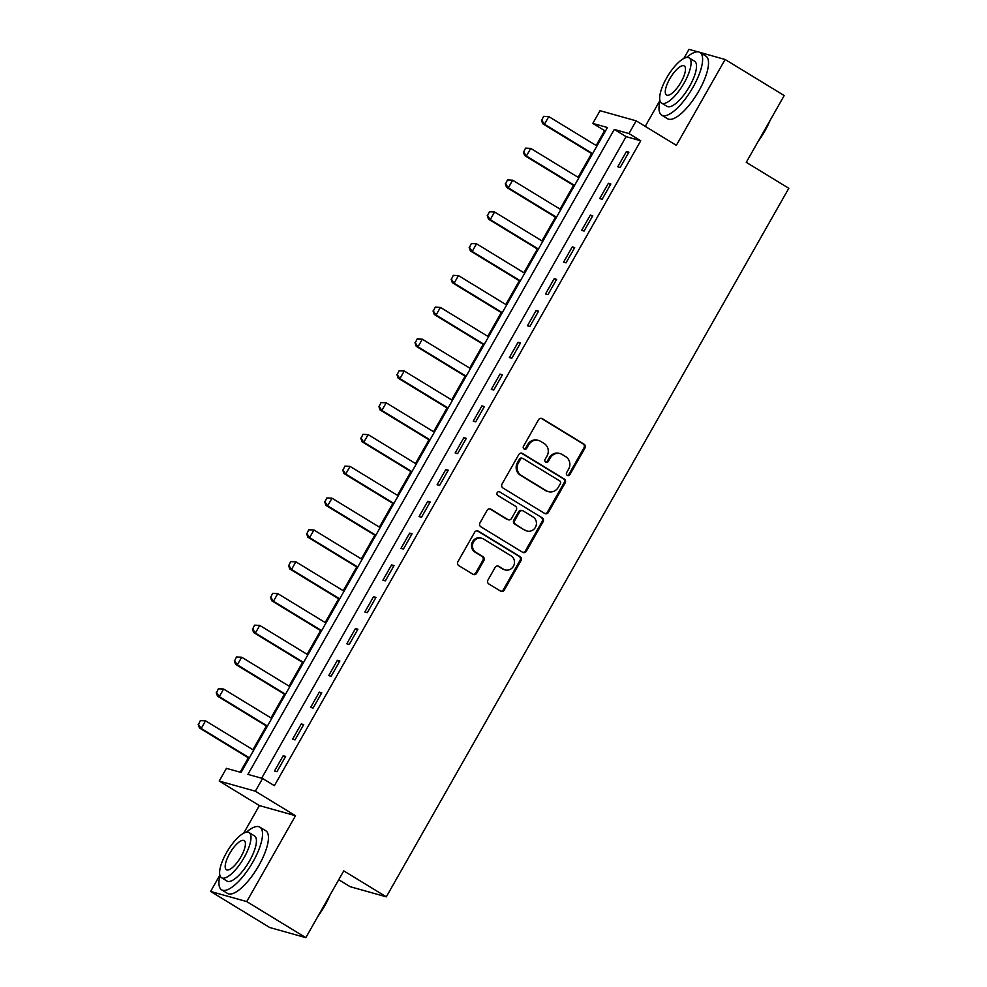 <?xml version="1.0" encoding="UTF-8"?>
<svg xmlns="http://www.w3.org/2000/svg" width="987" height="987" viewBox="0 0 987 987"><rect width="100%" height="100%" fill="white"/><g stroke="black" fill="none" stroke-linecap="round" stroke-linejoin="round"><path stroke-width="1.48" d="M567.266 475.364A2.023 1.9 105.7 0 0 569.881 474.599L584.946 448.073A2.887 2.702 105.7 0 0 584.045 444.162L542.295 418.673A2.887 2.702 105.7 0 0 538.557 419.746L523.48 446.284A2.023 1.9 105.7 0 0 524.553 449.221A2.023 1.9 105.7 0 0 526.725 448.271L528.674 444.829A9.228 8.661 105.7 0 1 540.642 441.374L544.121 443.496A9.228 8.661 105.7 0 1 547.008 456.019L545.058 459.448A2.023 1.9 105.7 0 0 546.132 462.385A2.023 1.9 105.7 0 0 548.303 461.435L550.252 458.005A9.228 8.661 105.7 0 1 562.22 454.538L565.699 456.66A9.228 8.661 105.7 0 1 568.586 469.183L566.637 472.625A2.023 1.9 105.7 0 0 567.266 475.364M567.241 475.352A2.023 1.9 105.7 0 0 568.907 474.328L583.971 447.802A2.887 2.702 105.7 0 0 583.07 443.879L541.32 418.402A2.887 2.702 105.7 0 0 541.147 418.303M524.097 449.011A2.023 1.9 105.7 0 0 525.75 447.999L527.7 444.557L528.674 444.829M545.663 462.175A2.023 1.9 105.7 0 0 547.329 461.163L549.278 457.734L550.252 458.005M487.948 580.06A2.887 2.702 105.7 0 0 488.849 583.971L500.569 591.114A2.887 2.702 105.7 0 0 504.308 590.041L521.037 560.567A2.887 2.702 105.7 0 0 520.137 556.656L478.387 531.166A2.887 2.702 105.7 0 0 474.648 532.252L457.906 561.714A2.887 2.702 105.7 0 0 458.807 565.637L472.958 574.274A2.887 2.702 105.7 0 0 476.696 573.188L483.864 560.579A2.887 2.702 105.7 0 0 482.964 556.668L475.944 552.375A7.711 7.242 105.7 0 1 481.816 538.273A7.711 7.242 105.7 0 1 483.531 539.025L511.019 555.804A7.711 7.242 105.7 0 1 505.147 569.906A7.711 7.242 105.7 0 1 503.432 569.154L498.854 566.365A2.887 2.702 105.7 0 0 495.116 567.439L487.948 580.06M262.567 778.484L255.337 791.204L219.2 781.062L226.43 768.342L241.075 772.451L607.449 127.52L592.805 123.412L600.034 110.692L636.159 120.833L628.941 133.553L614.284 129.445L247.922 774.376L262.567 778.484L274.386 785.689L640.748 140.759L628.941 133.553M636.159 120.833L676.342 145.348L725.124 59.491L784.209 95.554L746.271 162.337L788.81 188.295L386.312 896.838L343.76 870.867L305.822 937.65L246.738 901.587L295.52 815.718L255.337 791.204M544.688 513.45A2.887 2.702 105.7 0 0 548.427 512.376L565.156 482.902A2.887 2.702 105.7 0 0 564.256 478.991L522.505 453.502A2.887 2.702 105.7 0 0 518.767 454.588L502.025 484.049A2.887 2.702 105.7 0 0 502.926 487.973L544.688 513.45M543.097 521.741L526.367 551.202A2.887 2.702 105.7 0 1 522.629 552.288L480.866 526.799A2.887 2.702 105.7 0 1 479.966 522.888L487.134 510.279A2.887 2.702 105.7 0 1 490.872 509.193L507.799 519.532A2.887 2.702 105.7 0 0 511.537 518.446L516.287 510.082A2.887 2.702 105.7 0 0 515.387 506.171L497.756 495.412A2.023 1.9 105.7 0 1 499.299 491.723A2.023 1.9 105.7 0 1 499.743 491.908L542.196 517.83A2.887 2.702 105.7 0 1 543.097 521.741L542.122 521.469L525.38 550.931L526.367 551.202M305.822 937.65L269.698 927.509L210.613 891.446L246.738 901.587M725.124 59.491L699.82 52.385M697.809 51.83L688.988 49.35L683.781 58.517M640.748 140.759L626.103 136.65L261.641 778.225M626.449 151.492L617.776 166.766L620.218 167.445L628.892 152.183L626.449 151.492L628.546 152.775M608.387 183.298L599.714 198.56L602.156 199.251L610.817 183.989L608.387 183.298L610.484 184.581M590.312 215.104L581.639 230.366L584.082 231.044L592.755 215.783L590.312 215.104L592.422 216.387M572.25 246.898L563.577 262.16L566.02 262.85L574.693 247.589L572.25 246.898L574.348 248.181M554.188 278.704L545.515 293.966L547.958 294.657L556.631 279.383L554.188 278.704L556.286 279.987M536.114 310.498L527.453 325.772L529.883 326.45L538.557 311.189L536.114 310.498L538.223 311.781M518.052 342.304L509.378 357.565L511.821 358.256L520.494 342.995L518.052 342.304L520.161 343.587M499.99 374.11L491.316 389.371L493.759 390.05L502.432 374.789L499.99 374.11L502.087 375.393M481.927 405.904L473.254 421.178L475.697 421.856L484.358 406.595L481.927 405.904L484.025 407.187M463.853 437.71L455.18 452.971L457.623 453.662L466.296 438.388L463.853 437.71L465.963 438.993M445.791 469.516L437.118 484.777L439.56 485.456L448.234 470.194L445.791 469.516L447.888 470.787M427.729 501.31L419.056 516.571L421.498 517.262L430.172 502.001L427.729 501.31L429.826 502.593M409.654 533.116L400.993 548.377L403.424 549.068L412.097 533.794L409.654 533.116L411.764 534.399M391.592 564.909L382.919 580.183L385.362 580.862L394.035 565.6L391.592 564.909L393.702 566.193M373.53 596.716L364.857 611.977L367.3 612.668L375.973 597.394L373.53 596.716L375.628 597.999M355.468 628.522L346.795 643.783L349.238 644.462L357.899 629.2L355.468 628.522L357.565 629.805M337.394 660.315L328.72 675.577L331.163 676.268L339.836 661.006L337.394 660.315L339.503 661.598M319.332 692.121L310.658 707.383L313.101 708.074L321.774 692.8L319.332 692.121L321.429 693.405M301.269 723.915L292.596 739.189L295.039 739.868L303.712 724.606L301.269 723.915L303.367 725.198M283.195 755.721L274.534 770.983L276.965 771.674L285.638 756.412L283.195 755.721L285.305 757.004M605.549 130.889L604.624 130.629L596.16 145.508M591.583 153.577L578.098 177.315M573.521 185.371L560.036 209.108M555.447 217.177L541.962 240.914M537.384 248.983L523.9 272.72M519.322 280.777L505.837 304.514M501.26 312.583L487.775 336.32M483.186 344.377L469.701 368.126M465.124 376.183L451.639 399.92M447.062 407.989L433.577 431.726M428.987 439.783L415.502 463.52M410.925 471.589L397.44 495.326M392.863 503.382L379.378 527.132M374.801 535.188L361.316 558.926M356.726 566.994L343.242 590.732M338.664 598.788L325.179 622.526M320.602 630.594L307.117 654.332M302.528 662.4L289.043 686.138M284.466 694.194L270.981 717.931M266.404 726L252.919 749.738M248.342 757.794L240.162 772.192M338.738 879.713L350.175 886.696L386.312 896.838M295.52 815.718L259.384 805.589L243.703 833.188M219.854 875.161L210.613 891.446M259.384 805.589L219.2 781.062M604.624 130.629L592.805 123.412M659.945 100.477L645.239 126.361M626.103 136.65L614.284 129.445M560.172 453.65L559.197 453.378A9.228 8.661 105.7 0 0 549.278 457.734M538.594 440.486L537.619 440.202A9.228 8.661 105.7 0 0 527.7 444.557M544.849 513.548A2.887 2.702 105.7 0 0 547.44 512.105L564.182 482.631A2.887 2.702 105.7 0 0 563.281 478.72L521.531 453.23A2.887 2.702 105.7 0 0 521.358 453.144M560.357 483.667A2.023 1.9 105.7 0 0 559.728 480.928L523.073 458.56A2.023 1.9 105.7 0 0 520.445 459.313L518.397 462.94A9.228 8.661 105.7 0 0 521.284 475.463L546.329 490.749A9.228 8.661 105.7 0 0 558.297 487.294L560.357 483.667M522.616 458.363L521.642 458.091A2.023 1.9 105.7 0 0 519.47 459.041L520.445 459.313M548.377 491.649L547.403 491.366A9.228 8.661 105.7 0 1 545.355 490.477L520.297 475.191A9.228 8.661 105.7 0 1 517.422 462.669L519.47 459.041M522.789 552.375A2.887 2.702 105.7 0 0 525.38 550.931M508.441 519.816L507.466 519.532A2.887 2.702 105.7 0 1 506.825 519.261L489.885 508.922A2.887 2.702 105.7 0 0 489.725 508.823M499.743 491.908L542.196 517.83M525.38 530.253A7.711 7.242 105.7 0 0 535.818 526.478A7.711 7.242 105.7 0 0 532.968 516.892L523.283 510.982A2.887 2.702 105.7 0 0 519.544 512.068L514.795 520.433A2.887 2.702 105.7 0 0 515.695 524.344L524.393 529.982A7.711 7.242 105.7 0 0 526.108 530.722L527.083 531.006M522.641 510.711L521.667 510.427A2.887 2.702 105.7 0 0 518.57 511.797L519.544 512.068M524.393 529.982L514.708 524.072A2.887 2.702 105.7 0 1 513.808 520.161L518.57 511.797M542.122 521.469A2.887 2.702 105.7 0 0 541.221 517.546M505.147 569.906L504.172 569.635A7.711 7.242 105.7 0 1 502.457 568.882L497.88 566.094A2.887 2.702 105.7 0 0 497.707 565.995M481.816 538.273L480.842 538.001A7.711 7.242 105.7 0 0 474.969 552.103L475.944 552.375M473.118 574.36A2.887 2.702 105.7 0 0 475.722 572.916L482.89 560.308A2.887 2.702 105.7 0 0 481.977 556.384L474.969 552.103M500.73 591.213A2.887 2.702 105.7 0 0 503.321 589.757L520.063 560.295A2.887 2.702 105.7 0 0 519.162 556.384L477.412 530.895A2.887 2.702 105.7 0 0 477.239 530.809M543.603 116.343L541.727 120.241L543.603 116.343L548.784 116.589L544.454 124.226L592.619 153.627M541.727 120.241L544.454 124.226L542.69 123.733L592.373 154.058M596.962 145.99L548.784 116.589L543.899 116.417M541.444 120.155L542.69 123.733M525.54 148.136L523.665 152.035L525.54 148.136L530.722 148.395L526.392 156.032L574.557 185.433M523.665 152.035L526.392 156.032L524.628 155.539L574.311 185.864M578.888 177.796L530.722 148.395L525.837 148.223M523.369 151.961L524.628 155.539M507.478 179.942L505.603 183.841L507.478 179.942L512.66 180.202L508.317 187.826L556.495 217.226M505.603 183.841L508.317 187.826L506.565 187.333L556.249 217.658M560.826 209.602L512.66 180.202L507.762 180.029M505.307 183.755L506.565 187.333M489.404 211.749L487.529 215.647L489.404 211.749L494.586 211.995L490.255 219.632L538.421 249.032M487.529 215.647L490.255 219.632L488.491 219.139L538.186 249.464M542.764 241.396L494.586 211.995L489.7 211.823M487.245 215.561L488.491 219.139M471.342 243.542L469.467 247.441L471.342 243.542L476.524 243.801L472.193 251.438L520.359 280.839M469.467 247.441L472.193 251.438L470.429 250.945L520.112 281.258M524.689 273.202L476.524 243.801L471.638 243.629M469.17 247.367L470.429 250.945M770.107 120.377A35.84 11.967 121.4 0 1 764.814 131.135A35.84 11.967 121.4 0 1 758.102 141.499M761.125 136.181A36.716 12.263 -58.6 0 0 764.394 130.79A36.716 12.263 -58.6 0 0 767.306 125.3M660.032 100.822A36.716 12.263 -58.6 0 0 661.685 115.146A36.716 12.263 -58.6 0 0 693.022 87.226A36.716 12.263 -58.6 0 0 699.943 52.459A36.716 12.263 -58.6 0 0 686.458 57.542M661.685 115.146L667.594 118.748A36.716 12.263 -58.6 0 0 698.932 90.829A36.716 12.263 -58.6 0 0 705.853 56.062L699.943 52.459M689.148 57.912L694.589 61.231A26.439 8.821 121.4 0 1 689.605 86.264A26.439 8.821 121.4 0 1 667.039 106.362L661.598 103.055A26.439 8.821 -58.6 0 0 684.164 82.945A26.439 8.821 -58.6 0 0 689.148 57.912A26.439 8.821 -58.6 0 0 666.583 78.022A26.439 8.821 -58.6 0 0 661.598 103.055M669.717 78.898A17.038 5.688 -58.6 0 0 666.496 95.023A17.038 5.688 -58.6 0 0 681.042 82.069A17.038 5.688 -58.6 0 0 684.25 65.944A17.038 5.688 -58.6 0 0 669.717 78.898M330.016 895.061A35.84 11.967 121.4 0 1 324.735 905.819A35.84 11.967 121.4 0 1 318.024 916.183M321.046 910.865A36.716 12.263 -58.6 0 0 324.316 905.474A36.716 12.263 -58.6 0 0 327.228 899.971M219.953 875.506A36.716 12.263 -58.6 0 0 221.606 889.818A36.716 12.263 -58.6 0 0 252.943 861.91A36.716 12.263 -58.6 0 0 259.865 827.143A36.716 12.263 -58.6 0 0 246.38 832.214M221.606 889.818L227.516 893.432A36.716 12.263 -58.6 0 0 258.853 865.513A36.716 12.263 -58.6 0 0 265.774 830.746L259.865 827.143M249.069 832.596L254.51 835.915A26.439 8.821 121.4 0 1 249.526 860.948A26.439 8.821 121.4 0 1 226.961 881.046L221.52 877.727A26.439 8.821 -58.6 0 0 244.085 857.629A26.439 8.821 -58.6 0 0 249.069 832.596A26.439 8.821 -58.6 0 0 226.504 852.694A26.439 8.821 -58.6 0 0 221.52 877.727M229.638 853.57A17.038 5.688 -58.6 0 0 226.418 869.707A17.038 5.688 -58.6 0 0 240.964 856.753A17.038 5.688 -58.6 0 0 244.171 840.616A17.038 5.688 -58.6 0 0 229.638 853.57M453.28 275.348L451.404 279.247L453.28 275.348L458.462 275.607L454.119 283.232L502.297 312.632M451.404 279.247L454.119 283.232L452.367 282.738L502.05 313.064M506.627 305.008L458.462 275.607L453.576 275.435M451.108 279.161L452.367 282.738M435.218 307.154L433.342 311.041L435.218 307.154L440.399 307.401L436.057 315.038L484.222 344.438M433.342 311.041L436.057 315.038L434.305 314.545L483.988 344.87M488.565 336.801L440.399 307.401L435.501 307.228M433.046 310.967L434.305 314.545M417.143 338.948L415.268 342.847L417.143 338.948L422.325 339.207L417.994 346.832L466.16 376.232M415.268 342.847L417.994 346.832L416.23 346.338L465.913 376.664M470.503 368.607L422.325 339.207L417.439 339.034M414.984 342.76L416.23 346.338M399.081 370.754L397.206 374.653L399.081 370.754L404.263 371.001L399.932 378.638L448.098 408.038M397.206 374.653L399.932 378.638L398.168 378.144L447.851 408.47M452.428 400.401L404.263 371.001L399.377 370.828M396.91 374.567L398.168 378.144M381.019 402.548L379.144 406.447L381.019 402.548L386.201 402.807L381.858 410.444L430.036 439.844M379.144 406.447L381.858 410.444L380.106 409.95L429.789 440.276M434.366 432.207L386.201 402.807L381.303 402.634M378.848 406.373L380.106 409.95M362.945 434.354L361.069 438.253L362.945 434.354L368.126 434.613L363.796 442.238L411.961 471.638M361.069 438.253L363.796 442.238L362.032 441.744L411.727 472.07M416.304 464.013L368.126 434.613L363.241 434.44M360.786 438.166L362.032 441.744M344.882 466.16L343.007 470.059L344.882 466.16L350.064 466.407L345.734 474.044L393.899 503.444M343.007 470.059L345.734 474.044L343.969 473.55L393.653 503.876M398.23 495.807L350.064 466.407L345.179 466.234M342.711 469.972L343.969 473.55M326.82 497.954L324.945 501.852L326.82 497.954L332.002 498.213L327.659 505.837L375.837 535.238M324.945 501.852L327.659 505.837L325.907 505.356L375.591 535.67M380.168 527.613L332.002 498.213L327.116 498.04M324.649 501.778L325.907 505.356M308.746 529.76L306.883 533.659L308.746 529.76L313.94 530.007L309.597 537.644L357.763 567.044M306.883 533.659L309.597 537.644L307.845 537.15L357.528 567.476M362.106 559.407L313.94 530.007L309.042 529.834M306.587 533.572L307.845 537.15M290.684 561.554L288.809 565.452L290.684 561.554L295.866 561.813L291.535 569.45L339.701 598.85M288.809 565.452L291.535 569.45L289.771 568.956L339.454 599.282M344.044 591.213L295.866 561.813L290.98 561.64M288.512 565.378L289.771 568.956M272.622 593.36L270.746 597.258L272.622 593.36L277.803 593.619L273.461 601.243L321.639 630.644M270.746 597.258L273.461 601.243L271.709 600.75L321.392 631.075M325.969 623.019L277.803 593.619L272.918 593.446M270.45 597.172L271.709 600.75M254.56 625.166L252.684 629.064L254.56 625.166L259.741 625.413L255.399 633.049L303.577 662.45M252.684 629.064L255.399 633.049L253.647 632.556L303.33 662.882M307.907 654.813L259.741 625.413L254.843 625.24M252.388 628.978L253.647 632.556M236.485 656.96L234.61 660.858L236.485 656.96L241.667 657.219L237.336 664.856L285.502 694.256M234.61 660.858L237.336 664.856L235.572 664.362L285.255 694.675M289.845 686.619L241.667 657.219L236.781 657.046M234.326 660.784L235.572 664.362M218.423 688.766L216.548 692.664L218.423 688.766L223.605 689.025L219.274 696.649L267.44 726.05M216.548 692.664L219.274 696.649L217.51 696.156L267.193 726.481M271.77 718.425L223.605 689.025L218.719 688.852M216.252 692.578L217.51 696.156M200.361 720.559L198.486 724.458L200.361 720.559L205.543 720.818L201.2 728.455L249.378 757.856M198.486 724.458L201.2 728.455L199.448 727.962L249.131 758.287M253.708 750.219L205.543 720.818L200.657 720.646M198.19 724.384L199.448 727.962M568.907 474.328L569.881 474.599M525.75 447.999L526.725 448.271M547.329 461.163L548.303 461.435M541.32 418.402L542.295 418.673M583.07 443.879L584.045 444.162M583.971 447.802L584.946 448.073M521.531 453.23L522.505 453.502M563.281 478.72L564.256 478.991M564.182 482.631L565.156 482.902M547.44 512.105L548.427 512.376M517.422 462.669L518.397 462.94M520.297 475.191L521.284 475.463M545.355 490.477L546.329 490.749M489.885 508.922L490.872 509.193M506.825 519.261L507.799 519.532M513.808 520.161L514.795 520.433M514.708 524.072L515.695 524.344M497.88 566.094L498.854 566.365M502.457 568.882L503.432 569.154M481.977 556.384L482.964 556.668M482.89 560.308L483.864 560.579M475.722 572.916L476.696 573.188M477.412 530.895L478.387 531.166M519.162 556.384L520.137 556.656M520.063 560.295L521.037 560.567M503.321 589.757L504.308 590.041"/></g></svg>
